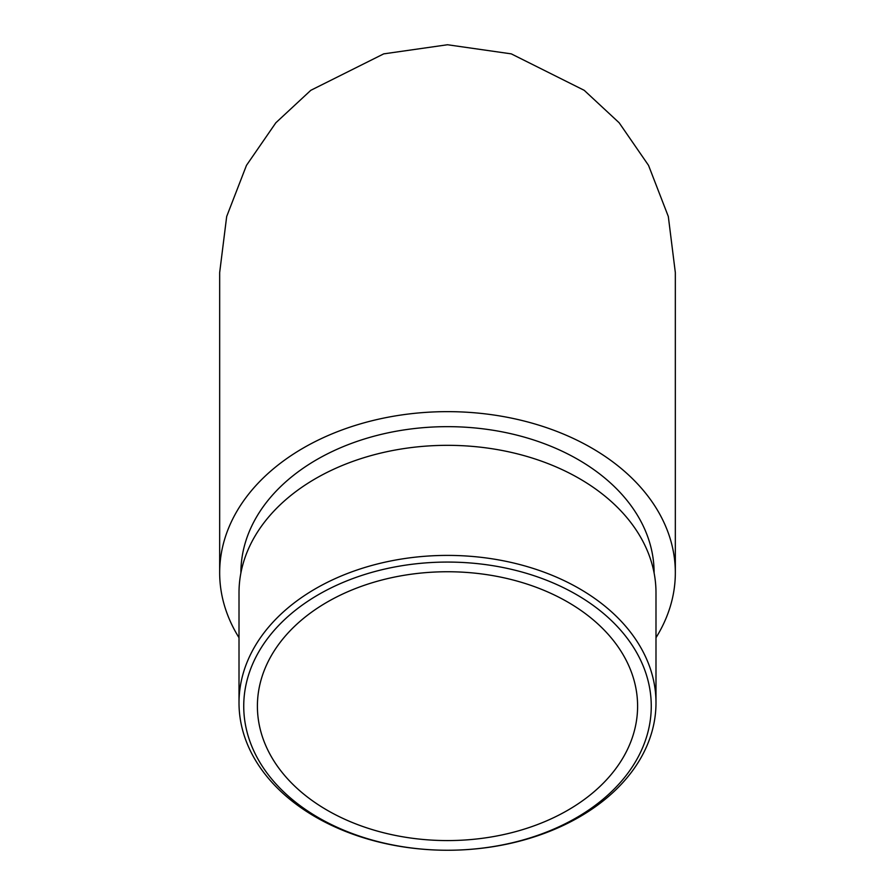 <?xml version="1.0" encoding="UTF-8"?>
<svg xmlns="http://www.w3.org/2000/svg" width="895" height="895" viewBox="0 0 895 895"><rect width="100%" height="100%" fill="white"/><g stroke="black" fill="none" stroke-linecap="round" stroke-linejoin="round"><path stroke-width="1.34" d="M447.5 571.748A190.098 134.418 0 0 1 637.598 706.155A190.098 134.418 0 0 1 447.5 840.573A190.098 134.418 0 0 1 257.402 706.155A190.098 134.418 0 0 1 447.5 571.748M675.333 572.744L675.333 272.583L668.319 216.5L648.528 165.362L619.15 122.772L584.2 90.317L511.291 53.868L447.5 44.75L383.709 53.868L310.8 90.317L275.85 122.772L246.472 165.362L226.681 216.5L219.667 272.583L219.667 572.744A227.833 161.1 0 0 1 447.5 411.644A227.833 161.1 0 0 1 675.333 572.744A227.833 161.1 0 0 1 655.99 637.699M239.01 637.699A227.833 161.1 0 0 1 219.667 572.744M654.1 572.968L654.1 572.744A206.6 146.086 180 0 0 447.5 426.658A206.6 146.086 180 0 0 240.9 572.744L240.9 572.968M447.5 850.25A208.49 147.429 0 0 1 239.01 702.821A208.49 147.429 0 0 1 447.5 555.403A208.49 147.429 0 0 1 655.99 702.821A208.49 147.429 0 0 1 447.5 850.25A203.769 144.095 180 0 0 623.972 634.119A203.769 144.095 180 0 0 271.028 634.119A203.769 144.095 180 0 0 447.5 850.25M239.01 702.821L239.01 592.759A208.49 147.429 0 0 1 447.5 445.33A208.49 147.429 0 0 1 655.99 592.759L655.99 702.821"/></g></svg>
